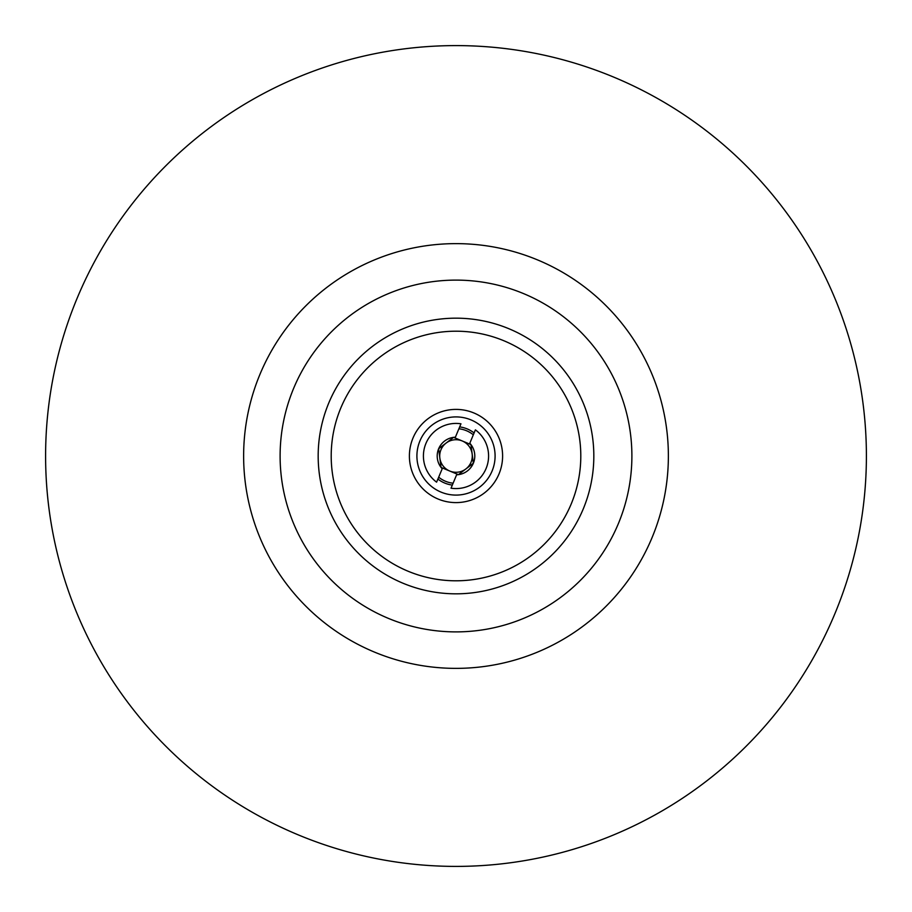 <?xml version="1.0" encoding="UTF-8"?>
<svg xmlns="http://www.w3.org/2000/svg" width="912" height="912" viewBox="0 0 912 912"><rect width="100%" height="100%" fill="white"/><g stroke="black" fill="none" stroke-linecap="round" stroke-linejoin="round"><path stroke-width="1.37" d="M473.317 434.819A27.36 27.36 0 0 0 458.896 428.788M631.891 456A175.891 175.891 0 0 1 456 631.891A175.891 175.891 0 0 1 280.109 456A175.891 175.891 0 0 1 456 280.109A175.891 175.891 0 0 1 631.891 456M593.826 456A137.826 137.826 0 0 1 456 593.826A137.826 137.826 0 0 1 318.174 456A137.826 137.826 0 0 1 456 318.174A137.826 137.826 0 0 1 593.826 456M580.796 456A124.796 124.796 0 0 1 456 580.796A124.796 124.796 0 0 1 331.204 456A124.796 124.796 0 0 1 456 331.204A124.796 124.796 0 0 1 580.796 456M409.397 456A46.603 46.603 0 0 1 456 409.397A46.603 46.603 0 0 1 502.603 456A46.603 46.603 0 0 1 456 502.603A46.603 46.603 0 0 1 409.397 456M495.091 456A39.091 39.091 0 0 0 456 416.909A39.091 39.091 0 0 0 416.909 456A39.091 39.091 0 0 0 456 495.091A39.091 39.091 0 0 0 495.091 456M866.4 456A410.4 410.4 0 0 1 456 866.4A410.4 410.4 0 0 1 45.6 456A410.4 410.4 0 0 1 456 45.6A410.4 410.4 0 0 1 866.4 456M438.683 477.181A27.36 27.36 0 0 0 453.104 483.212M474.103 432.949A29.309 29.309 0 0 0 459.682 426.919M437.897 479.051A29.309 29.309 0 0 0 452.318 485.081M453.173 437.669L438.649 448.75L439.846 458.075A16.291 16.291 0 0 1 462.281 440.975A16.291 16.291 0 0 1 465.872 468.95A16.291 16.291 0 0 1 439.846 458.075L441.043 467.4A18.81 18.81 0 0 0 442.195 468.768L436.597 482.163A32.57 32.57 0 0 1 460.97 423.806L455.384 437.201A18.81 18.81 0 0 0 441.043 467.4L442.514 468.016L442.195 468.768L442.514 468.016L458.394 474.65A18.81 18.81 0 0 0 469.805 443.232L475.403 429.837A32.57 32.57 0 0 1 451.03 488.194L456.616 474.799A18.81 18.81 0 0 0 458.394 474.65L473.351 463.25L470.957 444.6L469.486 443.984L469.805 443.232L469.486 443.984L453.606 437.35L438.649 448.75L441.043 467.4M455.384 437.201L455.065 437.965L455.384 437.201M458.394 474.65L473.351 463.25L470.957 444.6M243.629 456A212.371 212.371 0 0 1 456 243.629A212.371 212.371 0 0 1 668.371 456A212.371 212.371 0 0 1 456 668.371A212.371 212.371 0 0 1 243.629 456"/></g></svg>
